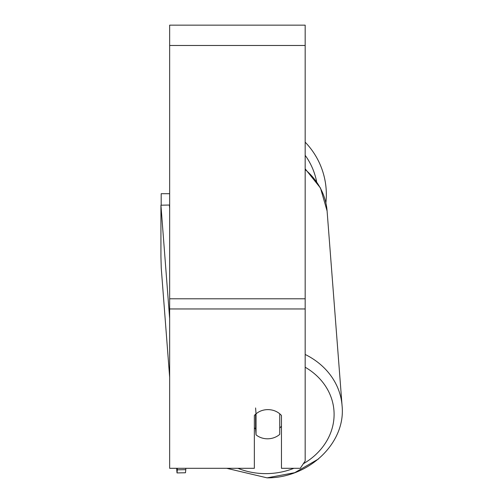 <?xml version="1.0" encoding="UTF-8"?>
<svg xmlns="http://www.w3.org/2000/svg" width="503" height="503" viewBox="0 0 503 503"><rect width="100%" height="100%" fill="white"/><g stroke="black" fill="none" stroke-linecap="round" stroke-linejoin="round"><path stroke-width="0.75" d="M279.737 413.799L279.737 434.378A16.939 14.656 -4.4 0 1 267.892 438.798A16.939 14.656 -4.4 0 1 256.04 434.837L256.04 413.881L255.587 407.958M254.348 427.764A16.939 14.656 -4.4 0 0 255.587 428.908L256.04 434.837M256.04 413.881A16.939 14.656 -4.4 0 1 259.265 411.674A16.939 14.669 0 0 1 281.454 415.491L281.454 468.306L300.278 468.306L305.17 460.968L305.17 308.955L169.656 308.955L169.656 468.306L254.348 468.306L254.348 415.491A16.939 14.669 0 0 1 256.033 413.824M281.454 426.154A16.939 14.656 -4.4 0 1 279.737 428.047M255.587 428.908L255.587 414.221M305.17 308.955L305.17 25.15L169.656 25.15L169.656 308.955M326.34 194.542A75.381 75.381 0 0 0 305.17 142.16A75.381 75.381 0 0 1 325.887 202.828M161.186 205.193L161.186 193.699L169.656 193.699M169.656 377.294L161.256 268.112L160.929 256.543L160.929 205.199L169.392 205.035L169.656 208.431M160.929 205.199L169.656 318.619M185.796 468.306L185.796 469.657L177.333 469.821L177.012 472.927L185.475 472.763L185.796 469.657M177.333 468.306L177.333 469.821M177.012 472.927L176.654 468.306M293.878 468.306A66.912 57.902 -4.4 0 1 267.238 473.612A66.912 57.902 -4.4 0 1 237.906 468.306M305.17 367.221A66.912 57.902 -4.4 0 1 303.303 463.766M305.17 169.561A75.381 65.233 -4.4 0 1 327.095 210.996L342.071 405.657A75.381 65.233 175.6 0 0 305.17 354.464M305.17 45.477L169.656 45.477M305.17 298.795L169.656 298.795M316.601 181.57A66.912 66.912 0 0 0 305.17 155.32M226.69 468.306L267.074 477.85C308.716 478.12 346.014 443.086 342.071 405.657L342.071 405.657M305.17 168.838L320.48 188.021L327.095 210.996M318.525 458.95L294.72 472.688L267.074 477.85"/></g></svg>
